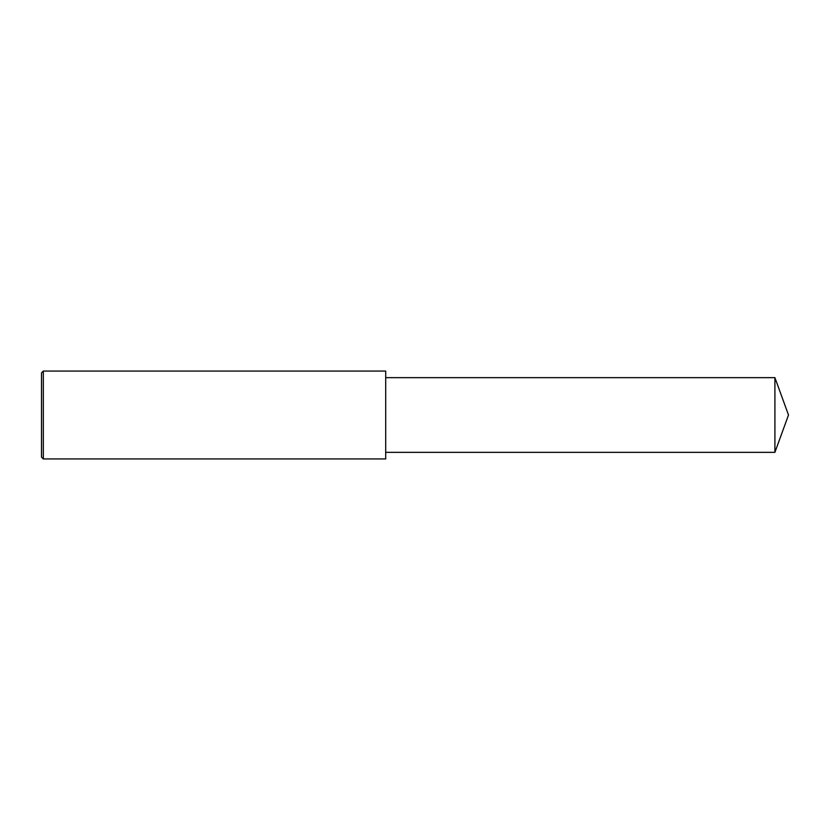 <?xml version="1.0" encoding="UTF-8"?>
<svg xmlns="http://www.w3.org/2000/svg" width="830" height="830" viewBox="0 0 830 830"><rect width="100%" height="100%" fill="white"/><g stroke="black" fill="none" stroke-linecap="round" stroke-linejoin="round"><path stroke-width="0.62" stroke-dasharray="4.15 3.11" d="M43.326 458.938L43.326 371.062M41.5 457.112L41.5 372.888M385.701 458.938L385.701 371.062M385.701 415L385.701 452.35L385.701 415M774.909 452.35L774.909 377.65"/><path stroke-width="1.25" d="M43.326 415L43.326 458.938L41.5 457.112L41.5 372.888L43.326 371.062L43.326 415M43.326 371.062L385.701 371.062L385.701 458.938L43.326 458.938M385.701 377.65L774.909 377.65L774.909 452.35L385.701 452.35M774.909 452.35L788.5 415L774.909 377.65"/></g></svg>
